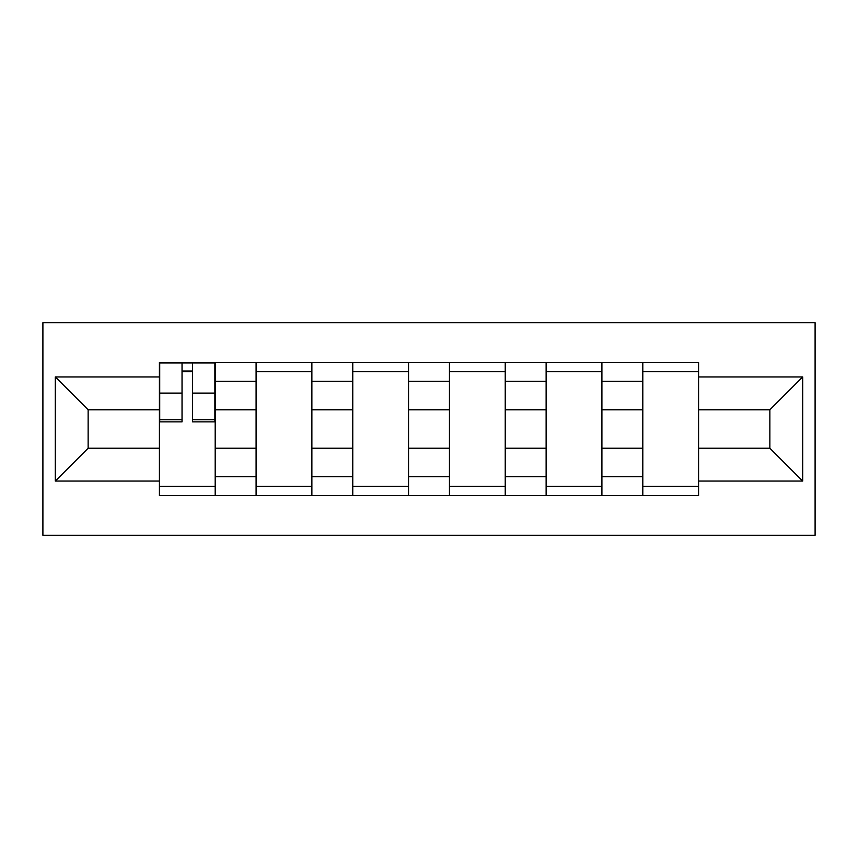 <?xml version="1.0" encoding="UTF-8"?>
<svg xmlns="http://www.w3.org/2000/svg" width="858" height="858" viewBox="0 0 858 858"><rect width="100%" height="100%" fill="white"/><g stroke="black" fill="none" stroke-linecap="round" stroke-linejoin="round"><path stroke-width="1.29" d="M42.9 535.285L815.1 535.285L815.1 322.715L42.9 322.715L42.9 535.285M256.092 495.624L256.092 381.284L215.186 381.284L215.186 495.624M215.186 381.284L215.186 362.376M256.092 381.284L256.092 362.376M311.872 362.376L311.872 495.624M352.767 495.624L352.767 362.376M408.547 362.376L408.547 495.624M449.453 495.624L449.453 362.376M505.233 362.376L505.233 495.624M546.128 495.624L546.128 362.376M601.908 362.376L601.908 495.624M642.814 495.624L642.814 362.376M642.814 448.208L601.908 448.208M546.128 448.208L505.233 448.208M449.453 448.208L408.547 448.208M352.767 448.208L311.872 448.208M256.092 448.208L215.186 448.208M642.814 409.792L601.908 409.792M546.128 409.792L505.233 409.792M449.453 409.792L408.547 409.792M352.767 409.792L311.872 409.792M256.092 409.792L215.186 409.792M88.138 448.208L159.416 448.208L159.416 409.792L88.138 409.792L88.138 448.208L55.298 481.059L55.298 376.941L159.416 376.941L159.416 409.792M698.584 409.792L698.584 448.208L769.862 448.208L769.862 409.792L698.584 409.792L698.584 362.376L159.416 362.376L159.416 376.941M698.584 376.941L802.702 376.941L802.702 481.059L698.584 481.059L698.584 448.208M159.416 448.208L159.416 495.624L698.584 495.624L698.584 481.059M159.416 481.059L55.298 481.059M215.186 486.325L159.416 486.325M182.035 371.675L192.567 371.675M311.872 486.325L256.092 486.325M256.092 371.675L311.872 371.675M408.547 486.325L352.767 486.325M352.767 371.675L408.547 371.675M505.233 486.325L449.453 486.325M449.453 371.675L505.233 371.675M601.908 486.325L546.128 486.325M546.128 371.675L601.908 371.675M698.584 486.325L642.814 486.325M642.814 371.675L698.584 371.675M55.298 376.941L88.138 409.792M769.862 448.208L802.702 481.059M769.862 409.792L802.702 376.941M192.567 421.868L192.567 362.998L214.875 362.998L214.875 421.868L192.567 421.868M182.035 371.053L192.567 371.053M182.035 362.998L159.717 362.998L159.717 421.868L182.035 421.868L182.035 362.998L192.567 362.998M546.128 381.284L505.233 381.284M449.453 381.284L408.547 381.284M352.767 381.284L311.872 381.284M642.814 381.284L601.908 381.284M546.128 476.716L505.233 476.716M449.453 476.716L408.547 476.716M352.767 476.716L311.872 476.716M256.092 476.716L215.186 476.716M642.814 476.716L601.908 476.716M192.567 419.734L214.875 419.734M192.567 393.093L214.875 393.093M159.717 419.734L182.035 419.734M159.717 393.093L182.035 393.093"/></g></svg>
